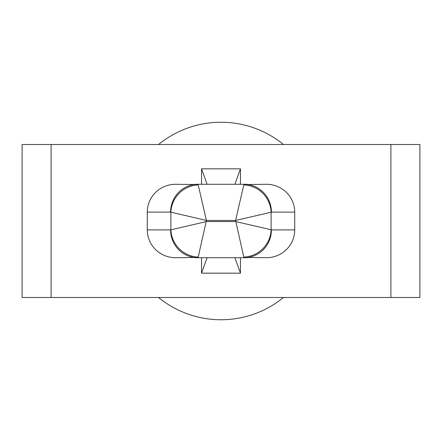 <?xml version="1.0" encoding="UTF-8"?>
<svg xmlns="http://www.w3.org/2000/svg" width="442" height="442" viewBox="0 0 442 442"><rect width="100%" height="100%" fill="white"/><g stroke="black" fill="none" stroke-linecap="round" stroke-linejoin="round"><path stroke-width="0.66" d="M271.416 229.901L271.117 229.752A27.818 26.857 -45 0 1 243.796 257.078L244.095 257.719L245.155 257.719A28.321 27.818 180 0 0 248.818 257.487L266.399 257.719A28.321 27.818 180 0 0 294.72 229.901L271.416 229.901A27.818 27.327 90 0 1 244.095 257.719L196.845 257.719A28.321 27.818 180 0 1 193.182 257.487L175.601 257.719A28.321 27.818 180 0 1 147.28 229.901L147.28 212.099A28.321 27.818 0 0 1 175.601 184.281L193.182 184.513A28.321 27.818 0 0 1 196.845 184.281L197.905 184.281A27.818 27.327 -90 0 0 170.584 212.099L206.403 220.442L198.204 184.922A27.818 26.857 135 0 0 170.883 212.248L170.883 229.752A27.818 26.857 45 0 0 198.204 257.078L197.905 257.719A27.818 27.327 -90 0 1 170.584 229.901L147.28 229.901M294.72 229.901L294.72 212.099A28.321 27.818 0 0 0 266.399 184.281L248.818 184.513A28.321 27.818 0 0 0 245.155 184.281L244.095 184.281A27.818 27.327 90 0 1 271.416 212.099L271.117 212.248A27.818 26.857 -135 0 0 243.796 184.922L244.095 184.281L197.905 184.281L198.204 184.922M201.53 184.281L201.53 168.838L207.094 184.281M201.53 168.838L240.47 168.838L234.906 184.281M240.47 257.719L240.47 273.162L201.53 273.162L207.094 257.719M201.53 273.162L201.53 257.719M240.47 273.162L234.906 257.719M240.47 168.838L240.47 184.281M158.551 144.501A98.754 98.754 0 0 1 283.449 144.501M283.449 297.499A98.754 98.754 0 0 1 158.551 297.499M390.894 297.499L419.9 297.499L419.9 144.501L22.1 144.501L22.1 297.499L390.894 297.499L390.894 144.501M243.796 257.078L235.597 220.442L271.117 212.248L271.117 229.752L235.597 221.558L206.403 221.558L170.584 229.901M243.796 184.922L235.597 220.442L206.403 220.442L198.204 257.078M170.584 212.099L147.28 212.099M294.72 212.099L271.416 212.099M51.106 297.499L51.106 144.501"/></g></svg>
